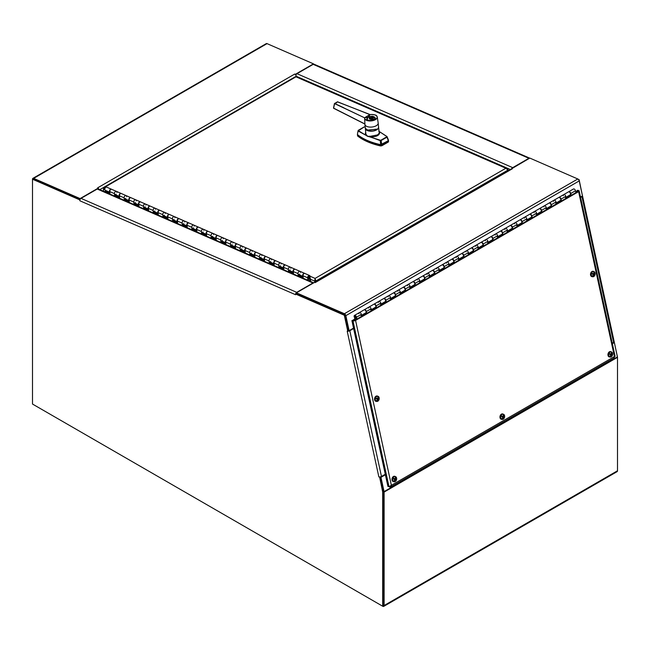 <?xml version="1.0" encoding="UTF-8"?>
<svg xmlns="http://www.w3.org/2000/svg" width="650" height="650" viewBox="0 0 650 650"><rect width="100%" height="100%" fill="white"/><g stroke="black" fill="none" stroke-linecap="round" stroke-linejoin="round"><path stroke-width="0.97" d="M97.687 187.882A1.877 1.089 -120 0 0 97.622 187.85L294.726 74.059A1.877 1.089 60 0 1 296.205 76.245L296.246 76.627M33.824 404.812A1.877 1.089 -120 0 0 33.833 404.82L382.793 606.288A1.877 1.089 -120 0 0 383.736 606.385A1.877 1.089 -120 0 0 384.118 605.524L384.118 492.066A1.877 1.089 -120 0 0 384.069 491.619L380.965 477.327L385.393 474.776M612.357 343.736L614.347 342.591L617.451 356.874A1.877 1.089 60 0 1 617.5 357.329L617.5 470.779A1.877 1.089 60 0 1 617.11 471.64L383.736 606.385M612.251 343.224L614.347 342.591M347.929 331.224A1.877 0.748 -12.3 0 0 349.806 330.712L381.461 476.458L385.279 474.256L380.274 477.157L383.378 491.449L384.069 491.619L617.451 356.874M380.274 477.157L380.965 477.327M383.402 491.652L383.402 605.109A0.861 0.496 60 0 1 383.224 605.499M98.889 189.248A1.877 1.089 -120 0 0 98.248 188.297M97.622 187.85L98.223 188.118L80.088 198.591L33.67 178.368A1.877 1.089 -120 0 0 32.89 178.36A1.877 1.089 -120 0 0 32.5 179.221L79.934 199.94M98.312 188.996L98.223 188.118M294.726 74.051L295.352 74.498M32.89 178.36L266.264 43.615A1.877 1.089 60 0 1 267.044 43.631L313.471 63.846L295.336 74.319M379.592 476.97L382.679 491.969L382.679 606.222L32.5 404.048L32.5 179.424L33.223 179.01L80.121 199.436L33.751 179.246A0.861 0.496 -120 0 0 33.402 179.237M80.161 199.339L80.088 198.591M296.993 73.694L512.704 167.651L528.905 158.299A1.877 1.211 113.5 0 1 529.693 158.153L314.104 64.236A1.877 1.211 113.5 0 0 313.194 64.342L296.993 73.694A1.877 1.211 113.5 0 0 295.896 75.254M512.704 167.651A1.877 1.211 113.5 0 0 511.964 168.382M582.473 195.837A1.877 0.748 167.7 0 1 582.53 195.959L614.185 341.713A1.877 0.748 167.7 0 1 613.624 342.42L612.243 343.216M314.608 64.456L313.479 63.96M578.289 179.303L579.117 179.66L582.465 195.812M614.128 341.453L617.5 357.329L384.118 492.066M582.53 195.959A1.877 0.748 167.7 0 1 581.969 196.674L580.588 197.47M295.563 294.637A1.877 1.211 113.5 0 0 295.571 294.718L79.861 200.769A1.877 1.211 -66.5 0 1 81.031 198.38L97.232 189.028A1.877 1.211 -66.5 0 1 98.142 188.923L313.739 282.831A1.877 1.211 113.5 0 0 312.942 282.986L296.741 292.338A1.877 1.211 113.5 0 0 295.644 293.898M295.571 294.726L295.498 293.979L344.297 315.234L347.783 331.305L348.506 330.891L345.012 314.819L344.297 315.234M345.012 314.819L296.221 293.564L295.498 293.979M79.861 200.769L79.788 200.021M379.446 477.059L378.852 476.913L347.197 331.159L347.783 331.305M380.217 476.897L383.402 491.554L383.402 605.808L382.679 606.222M349.806 330.712L353.624 328.502M381.461 476.458A1.877 0.748 167.7 0 1 378.861 476.913M348.928 330.631L348.473 330.752M383.402 491.554L382.679 491.969M511.696 168.732L529.815 158.08L577.793 178.977A1.877 1.089 60 0 1 579.231 180.911L582.489 195.934L580.507 197.08M353.535 328.12L349.115 330.671L345.849 315.648A1.877 1.089 -120 0 0 344.411 313.714L296.433 292.817L314.567 282.352L315.177 282.612A1.877 1.089 -120 0 0 315.112 282.588M349.115 330.671L348.424 330.501L345.158 315.477L345.849 315.648L579.231 180.911M314.722 282.417L511.501 168.805A1.877 1.089 60 0 1 512.281 168.813L315.177 282.612M511.68 168.553L512.281 168.813M344.5 314.592L296.522 293.694L296.433 292.817M298.691 274.527L298.212 275.511L298.017 273.593A1.723 1.105 -66.5 0 1 298.594 271.83A1.723 1.105 -66.5 0 1 299.918 271.31A1.723 1.105 -66.5 0 1 300.463 272.391M299.699 274.129A1.723 1.105 -66.5 0 1 298.683 274.511M307.929 280.296L307.678 277.802A1.723 1.105 -66.5 0 1 308.254 276.039A1.723 1.105 -66.5 0 1 309.579 275.519L304.899 273.479A1.723 1.105 113.5 0 0 303.574 273.999A1.723 1.105 113.5 0 0 302.989 275.762L303.184 277.68L298.212 275.511M298.756 275.194L303.127 277.103M289.031 270.319L288.551 271.302L288.356 269.384A1.723 1.105 -66.5 0 1 288.933 267.629A1.723 1.105 -66.5 0 1 290.257 267.101A1.723 1.105 -66.5 0 1 290.802 268.182M290.038 269.921A1.723 1.105 -66.5 0 1 289.023 270.303M303.054 276.396A1.723 1.105 -66.5 0 1 302.973 274.341A1.723 1.105 -66.5 0 1 304.606 273.349L295.238 269.271A1.723 1.105 113.5 0 0 293.914 269.791A1.723 1.105 113.5 0 0 293.329 271.554L293.524 273.471L288.551 271.302M289.096 270.985L293.467 272.894M280.377 265.712A1.723 1.105 -66.5 0 1 279.362 266.094L278.891 267.093L278.696 265.176A1.723 1.105 -66.5 0 1 279.273 263.421A1.723 1.105 -66.5 0 1 280.597 262.892A1.723 1.105 -66.5 0 1 281.141 263.973M293.394 272.188A1.723 1.105 -66.5 0 1 293.312 270.14A1.723 1.105 -66.5 0 1 294.946 269.149L285.577 265.062A1.723 1.105 113.5 0 0 284.245 265.582A1.723 1.105 113.5 0 0 283.668 267.345L283.863 269.262L278.891 267.093M279.435 266.776L283.806 268.686M269.709 261.901L269.23 262.884L269.035 260.967A1.723 1.105 -66.5 0 1 269.612 259.212A1.723 1.105 -66.5 0 1 270.936 258.692A1.723 1.105 -66.5 0 1 271.481 259.764M270.717 261.503A1.723 1.105 -66.5 0 1 269.701 261.885M280.597 262.892A1.723 1.105 113.5 0 0 278.899 264.03A1.723 1.105 113.5 0 0 279.224 266.053L283.741 268.019A1.723 1.105 -66.5 0 1 283.652 265.931A1.723 1.105 -66.5 0 1 285.285 264.94L275.917 260.853A1.723 1.105 113.5 0 0 274.584 261.373A1.723 1.105 113.5 0 0 274.007 263.136L274.202 265.054L269.23 262.884M269.774 262.576L274.146 264.477M261.056 257.294A1.723 1.105 -66.5 0 1 260.041 257.676L259.569 258.676L259.374 256.758A1.723 1.105 -66.5 0 1 259.951 255.003A1.723 1.105 -66.5 0 1 261.276 254.483A1.723 1.105 -66.5 0 1 261.82 255.556M274.072 263.778A1.723 1.105 -66.5 0 1 273.991 261.723A1.723 1.105 -66.5 0 1 275.624 260.731L266.256 256.644A1.723 1.105 113.5 0 0 264.924 257.173A1.723 1.105 113.5 0 0 264.347 258.928L264.542 260.845L259.569 258.676M260.114 258.367L264.485 260.268M250.38 253.492L249.909 254.467L249.714 252.549A1.723 1.105 -66.5 0 1 250.291 250.794A1.723 1.105 -66.5 0 1 251.615 250.274A1.723 1.105 -66.5 0 1 252.159 251.347M251.396 253.086A1.723 1.105 -66.5 0 1 250.38 253.476M264.412 259.569A1.723 1.105 -66.5 0 1 264.331 257.514A1.723 1.105 -66.5 0 1 265.964 256.523L256.596 252.436A1.723 1.105 113.5 0 0 255.263 252.964A1.723 1.105 113.5 0 0 254.686 254.719L254.881 256.636L249.909 254.467M250.453 254.158L254.824 256.059M241.735 248.885A1.723 1.105 -66.5 0 1 240.719 249.267L240.248 250.266L240.053 248.341A1.723 1.105 -66.5 0 1 240.63 246.586A1.723 1.105 -66.5 0 1 241.954 246.066A1.723 1.105 -66.5 0 1 242.491 247.138M254.751 255.361A1.723 1.105 -66.5 0 1 254.67 253.305A1.723 1.105 -66.5 0 1 256.303 252.314L246.935 248.235A1.723 1.105 113.5 0 0 245.602 248.755A1.723 1.105 113.5 0 0 245.026 250.51L245.221 252.428L240.248 250.266M240.793 249.949L245.164 251.851M231.059 245.074L230.588 246.057L230.393 244.14A1.723 1.105 -66.5 0 1 230.969 242.377A1.723 1.105 -66.5 0 1 232.294 241.857A1.723 1.105 -66.5 0 1 232.83 242.929M232.074 244.676A1.723 1.105 -66.5 0 1 231.059 245.058M245.091 251.152A1.723 1.105 -66.5 0 1 245.009 249.096A1.723 1.105 -66.5 0 1 246.643 248.105L237.274 244.026A1.723 1.105 113.5 0 0 235.942 244.546A1.723 1.105 113.5 0 0 235.365 246.301L235.56 248.219L230.588 246.057M231.132 245.741L235.503 247.642M222.414 240.467A1.723 1.105 -66.5 0 1 221.398 240.849L220.919 241.849L220.732 239.931A1.723 1.105 -66.5 0 1 221.309 238.168A1.723 1.105 -66.5 0 1 222.633 237.648A1.723 1.105 -66.5 0 1 223.169 238.721M232.294 241.857A1.723 1.105 113.5 0 0 230.596 242.994A1.723 1.105 113.5 0 0 230.921 245.009L235.438 246.976A1.723 1.105 -66.5 0 1 235.349 244.887A1.723 1.105 -66.5 0 1 236.982 243.896L227.606 239.818A1.723 1.105 113.5 0 0 226.281 240.338A1.723 1.105 113.5 0 0 225.704 242.092L225.899 244.01L220.919 241.849M221.471 241.532L225.842 243.433M212.753 236.259A1.723 1.105 -66.5 0 1 211.738 236.641L211.258 237.64L211.071 235.722A1.723 1.105 -66.5 0 1 211.648 233.959A1.723 1.105 -66.5 0 1 212.972 233.439A1.723 1.105 -66.5 0 1 213.509 234.512M225.769 242.734A1.723 1.105 -66.5 0 1 225.688 240.679A1.723 1.105 -66.5 0 1 227.321 239.688L217.945 235.609A1.723 1.105 113.5 0 0 216.621 236.129A1.723 1.105 113.5 0 0 216.044 237.884L216.239 239.809L211.258 237.64M211.811 237.323L216.182 239.224M202.077 232.448L201.597 233.431L201.411 231.514A1.723 1.105 -66.5 0 1 201.987 229.751A1.723 1.105 -66.5 0 1 203.312 229.231A1.723 1.105 -66.5 0 1 203.848 230.311M203.093 232.05A1.723 1.105 -66.5 0 1 202.077 232.432M216.109 238.526A1.723 1.105 -66.5 0 1 216.028 236.47A1.723 1.105 -66.5 0 1 217.661 235.479L208.284 231.4A1.723 1.105 113.5 0 0 206.96 231.92A1.723 1.105 113.5 0 0 206.383 233.683L206.578 235.601L201.597 233.431M202.142 233.114L206.521 235.024M193.432 227.841A1.723 1.105 -66.5 0 1 192.416 228.223L191.937 229.222L191.75 227.305A1.723 1.105 -66.5 0 1 192.327 225.55A1.723 1.105 -66.5 0 1 193.651 225.022A1.723 1.105 -66.5 0 1 194.188 226.102M206.448 234.317A1.723 1.105 -66.5 0 1 206.367 232.261A1.723 1.105 -66.5 0 1 208 231.27L198.624 227.191A1.723 1.105 113.5 0 0 197.299 227.711A1.723 1.105 113.5 0 0 196.722 229.474L196.918 231.392L191.937 229.222M192.481 228.906L196.861 230.815M182.756 224.031L182.276 225.014L182.089 223.096A1.723 1.105 -66.5 0 1 182.666 221.341A1.723 1.105 -66.5 0 1 183.991 220.813A1.723 1.105 -66.5 0 1 184.527 221.894M183.771 223.632A1.723 1.105 -66.5 0 1 182.756 224.014M196.787 230.108A1.723 1.105 -66.5 0 1 196.706 228.053A1.723 1.105 -66.5 0 1 198.339 227.069L188.963 222.982A1.723 1.105 113.5 0 0 187.639 223.502A1.723 1.105 113.5 0 0 187.062 225.266L187.257 227.183L182.276 225.014M182.821 224.697L187.2 226.606M174.111 219.424A1.723 1.105 -66.5 0 1 173.095 219.806L172.616 220.805L172.429 218.887A1.723 1.105 -66.5 0 1 173.006 217.132A1.723 1.105 -66.5 0 1 174.33 216.613A1.723 1.105 -66.5 0 1 174.866 217.685M187.127 225.908A1.723 1.105 -66.5 0 1 187.046 223.852A1.723 1.105 -66.5 0 1 188.679 222.861L179.303 218.774A1.723 1.105 113.5 0 0 177.978 219.294A1.723 1.105 113.5 0 0 177.401 221.057L177.596 222.974L172.616 220.805M173.16 220.488L177.539 222.398M164.45 215.215A1.723 1.105 -66.5 0 1 163.434 215.597L162.955 216.596L162.768 214.679A1.723 1.105 -66.5 0 1 163.345 212.924A1.723 1.105 -66.5 0 1 164.669 212.404A1.723 1.105 -66.5 0 1 165.206 213.476M177.466 221.699A1.723 1.105 -66.5 0 1 177.385 219.643A1.723 1.105 -66.5 0 1 179.018 218.652L169.642 214.565A1.723 1.105 113.5 0 0 168.317 215.093A1.723 1.105 113.5 0 0 167.741 216.848L167.936 218.766L162.955 216.596M163.499 216.287L167.879 218.189M154.789 211.006A1.723 1.105 -66.5 0 1 153.774 211.396L153.294 212.387L153.107 210.47A1.723 1.105 -66.5 0 1 153.684 208.715A1.723 1.105 -66.5 0 1 155.009 208.195A1.723 1.105 -66.5 0 1 155.545 209.268M164.669 212.404A1.723 1.105 113.5 0 0 162.963 213.533A1.723 1.105 113.5 0 0 163.296 215.556L167.806 217.523A1.723 1.105 -66.5 0 1 167.724 215.434A1.723 1.105 -66.5 0 1 169.357 214.443L159.981 210.356A1.723 1.105 113.5 0 0 158.657 210.884A1.723 1.105 113.5 0 0 158.08 212.639L158.275 214.557L153.294 212.387M153.839 212.079L158.21 213.98M145.129 206.806A1.723 1.105 -66.5 0 1 144.113 207.188L143.634 208.187L143.447 206.261A1.723 1.105 -66.5 0 1 144.024 204.506A1.723 1.105 -66.5 0 1 145.348 203.986A1.723 1.105 -66.5 0 1 145.884 205.059M158.145 213.281A1.723 1.105 -66.5 0 1 158.056 211.226A1.723 1.105 -66.5 0 1 159.697 210.234L150.321 206.156A1.723 1.105 113.5 0 0 148.996 206.676A1.723 1.105 113.5 0 0 148.419 208.431L148.614 210.348L143.634 208.187M144.178 207.87L148.549 209.771M134.452 202.995L133.973 203.978L133.786 202.061A1.723 1.105 -66.5 0 1 134.363 200.298A1.723 1.105 -66.5 0 1 135.688 199.778A1.723 1.105 -66.5 0 1 136.224 200.85M135.468 202.597A1.723 1.105 -66.5 0 1 134.452 202.979M148.484 209.072A1.723 1.105 -66.5 0 1 148.395 207.017A1.723 1.105 -66.5 0 1 150.036 206.026L140.66 201.947A1.723 1.105 113.5 0 0 139.336 202.467A1.723 1.105 113.5 0 0 138.759 204.222L138.954 206.139L133.973 203.978M134.518 203.661L138.889 205.562M125.808 198.388A1.723 1.105 -66.5 0 1 124.792 198.77L124.312 199.769L124.117 197.852A1.723 1.105 -66.5 0 1 124.702 196.089A1.723 1.105 -66.5 0 1 126.027 195.569A1.723 1.105 -66.5 0 1 126.563 196.641M138.824 204.864A1.723 1.105 -66.5 0 1 138.734 202.808A1.723 1.105 -66.5 0 1 140.376 201.817L130.999 197.738A1.723 1.105 113.5 0 0 129.675 198.258A1.723 1.105 113.5 0 0 129.098 200.013L129.285 201.931L124.312 199.769M124.857 199.452L129.228 201.354M115.131 194.577L114.652 195.561L114.457 193.643A1.723 1.105 -66.5 0 1 115.042 191.88A1.723 1.105 -66.5 0 1 116.366 191.36A1.723 1.105 -66.5 0 1 116.903 192.433M116.147 194.179A1.723 1.105 -66.5 0 1 115.131 194.561M129.163 200.655A1.723 1.105 -66.5 0 1 129.074 198.599A1.723 1.105 -66.5 0 1 130.707 197.608L121.339 193.529A1.723 1.105 113.5 0 0 120.014 194.049A1.723 1.105 113.5 0 0 119.438 195.804L119.624 197.73L114.652 195.561M115.196 195.244L119.567 197.145M116.366 191.36A1.723 1.105 113.5 0 0 114.66 192.498A1.723 1.105 113.5 0 0 114.993 194.513L119.503 196.479A1.723 1.105 -66.5 0 1 119.413 194.391A1.723 1.105 -66.5 0 1 121.046 193.399L111.678 189.321A1.723 1.105 113.5 0 0 110.354 189.841A1.723 1.105 113.5 0 0 109.777 191.604L109.964 193.521L104.991 191.352L105.048 191.929M104.991 191.352L105.536 191.035L109.907 192.944M309.579 275.519A1.723 1.105 -66.5 0 1 309.952 277.436A1.723 1.105 -66.5 0 1 308.344 278.72L308.531 280.556M309.571 276.713A0.951 0.609 -66.5 0 1 308.514 277.964A0.951 0.609 -66.5 0 1 309.278 276.226A0.951 0.609 -66.5 0 1 309.571 276.713M308.287 277.452A0.861 0.552 -66.5 0 1 309.238 276.307A0.861 0.552 -66.5 0 1 308.555 277.883A0.861 0.552 -66.5 0 1 308.287 277.452M310.017 281.206L309.368 278.338M106.957 191.019L107.022 191.685M309.701 277.932L310.294 278.184L310.619 281.466M310.294 278.184L309.749 278.501M109.842 192.237A1.723 1.105 -66.5 0 1 109.753 190.182A1.723 1.105 -66.5 0 1 111.386 189.191A1.723 1.105 -66.5 0 1 111.524 189.272M126.027 195.569A1.723 1.105 113.5 0 0 124.321 196.706A1.723 1.105 113.5 0 0 124.654 198.721L129.163 200.688M135.688 199.778A1.723 1.105 113.5 0 0 133.981 200.915A1.723 1.105 113.5 0 0 134.314 202.93L138.824 204.896M145.348 203.986A1.723 1.105 113.5 0 0 143.642 205.124A1.723 1.105 113.5 0 0 143.975 207.139L148.484 209.105M155.009 208.195A1.723 1.105 113.5 0 0 153.303 209.324A1.723 1.105 113.5 0 0 153.636 211.347L158.145 213.314M174.33 216.613A1.723 1.105 113.5 0 0 172.624 217.742A1.723 1.105 113.5 0 0 172.957 219.765L177.466 221.731M183.991 220.813A1.723 1.105 113.5 0 0 182.293 221.951A1.723 1.105 113.5 0 0 182.618 223.974L187.127 225.94M193.651 225.022A1.723 1.105 113.5 0 0 191.953 226.159A1.723 1.105 113.5 0 0 192.278 228.182L196.787 230.149M203.312 229.231A1.723 1.105 113.5 0 0 201.614 230.368A1.723 1.105 113.5 0 0 201.939 232.391L206.448 234.349M212.972 233.439A1.723 1.105 113.5 0 0 211.274 234.577A1.723 1.105 113.5 0 0 211.599 236.592L216.109 238.558M222.633 237.648A1.723 1.105 113.5 0 0 220.935 238.786A1.723 1.105 113.5 0 0 221.26 240.801L225.769 242.767M241.954 246.066A1.723 1.105 113.5 0 0 240.256 247.203A1.723 1.105 113.5 0 0 240.581 249.218L245.099 251.184M251.615 250.274A1.723 1.105 113.5 0 0 249.917 251.404A1.723 1.105 113.5 0 0 250.242 253.427L254.759 255.393M261.276 254.483A1.723 1.105 113.5 0 0 259.577 255.613A1.723 1.105 113.5 0 0 259.902 257.636L264.42 259.602M270.936 258.692A1.723 1.105 113.5 0 0 269.238 259.821A1.723 1.105 113.5 0 0 269.563 261.844L274.081 263.811M290.257 267.101A1.723 1.105 113.5 0 0 288.559 268.239A1.723 1.105 113.5 0 0 288.884 270.262L293.402 272.228M299.918 271.31A1.723 1.105 113.5 0 0 298.22 272.447A1.723 1.105 113.5 0 0 298.545 274.471L303.062 276.437M111.386 189.191L106.706 187.151A1.723 1.105 113.5 0 0 104.999 188.289A1.723 1.105 113.5 0 0 105.332 190.312L109.842 192.27M315.372 282.043L315.079 278.403L314.641 282.376M103.634 191.311L103.407 189.101L105.178 186.972L103.862 187.33L103.464 188.849M315.226 280.629L314.511 281.044L310.399 279.256M104.146 187.111L295.449 76.659L296.611 76.594L507.057 168.261L505.871 168.244L507.951 170.089L508.024 170.812M508.105 170.771L507.959 169.357L507.057 168.261M316.03 281.661L315.079 278.403L505.871 168.244L295.969 76.822L105.178 186.972L105.844 187.265M315.161 279.281L315.38 282.035M315.242 280.629L315.957 280.938L507.951 170.089M367.794 140.782C371.654 142.464 376.041 143.837 380.965 144.909L381.412 144.844M386.937 136.508L379.478 131.649M388.318 140.684L388.456 140.197L388.318 140.684A2855.726 2077.554 101.4 0 0 386.977 137.158L387.099 136.646L386.977 137.158L386.807 136.524L379.6 131.739C380.039 135.07 377.008 136.825 370.5 136.996L380.217 140.619A2816.174 1991.413 -79.8 0 0 380.705 144.666L388.318 140.684M365.186 126.937L364.024 127.002L358.231 130.341L357.386 134.509A62.221 31.281 -5.7 0 0 380.705 144.666L380.965 144.909M378.739 131.219L387.043 136.557L388.537 140.303L388.245 141.001L380.835 144.958C370.947 142.805 363.163 139.417 357.492 134.786L357.776 134.826M365.194 126.994L364.146 126.994L358.036 130.959A2816.174 1566.037 124.9 0 0 357.386 134.509M365.357 128.537L365.893 134.225L367.673 136.305L370.606 136.273L370.5 136.996L367.681 136.378L358.28 130.626L358.036 130.959L358.158 130.479M380.364 140.246L368.046 136.354M369.98 118.861L370.711 118.438L369.598 118.463M370.102 118.17L370.053 117.707L369.281 118.146M373.734 119.308L371.54 118.909L370.053 117.707M370.711 118.438L370.801 119.348M373.75 119.291L372.669 118.82A1.788 0.902 -5.7 0 0 372.669 118.82L371.564 118.893L370.305 117.812M369.224 118.121L370.329 117.804M358.036 130.959L367.323 136.037M369.761 119.169L369.078 118.064L370.004 117.528L371.548 118.755L373.888 119.218L372.962 119.754L369.606 119.088M369.395 118.194L370.622 119.283M370.321 117.666L372.287 117.707L372.653 118.682M379.186 131.454L379.039 131.406C379.616 132.722 379.023 133.908 377.276 134.964L370.606 136.273M365.893 134.225L365.422 134.786L365.227 134.322L365.601 132.559M373.092 117.008L371.914 117.236L373.092 117.008M373.872 117.455L373.287 117.845L373.872 117.455M371.467 117.089L372.223 116.838M373.661 117.26L372.653 117.553L373.661 117.26M373.856 118.081L374.66 117.691L373.856 118.081M372.653 117.601L373.49 117.284M373.523 117.593L374.14 117.52M372.418 117.016L373.043 117.032M372.645 116.813L371.963 117.252M374.424 117.747L373.904 118.097M378.584 127.213L379.088 131.536M366.876 118.601A4.282 2.153 -5.7 0 0 366.795 119.145A4.282 2.153 -5.7 0 0 368.03 120.469A4.282 2.153 -5.7 0 0 368.867 120.737M373.596 120.266A4.282 2.153 -5.7 0 0 375.318 118.292A4.282 2.153 -5.7 0 0 375.131 117.772M364.837 117.683L367.957 117.309L370.167 114.603A6.183 3.112 174.3 0 1 376.781 116.196A6.183 3.112 174.3 0 1 374.075 120.104L374.075 120.104A6.183 3.112 174.3 0 1 368.371 120.673L368.371 120.673A6.183 3.112 174.3 0 1 366.576 120.169A6.183 3.112 174.3 0 1 364.837 117.683L364.837 117.683M364.683 117.747L364.626 118.267A6.354 3.193 174.3 0 0 371.272 120.9A6.354 3.193 174.3 0 0 377.268 117.008A6.354 3.193 174.3 0 0 370.216 114.587L367.892 117.252L364.796 117.642L369.842 114.579M334.62 103.496L364.65 117.845L334.433 103.545L337.447 101.863L370.142 114.611M364.918 123.963L364.934 123.996A6.654 3.348 -5.7 0 0 364.926 124.288A6.654 3.348 -5.7 0 0 364.926 124.378A6.654 3.348 -5.7 0 0 371.889 127.043A6.654 3.348 -5.7 0 0 378.178 123.045A6.654 3.348 -5.7 0 0 378.17 122.964L377.268 117.008C376.431 116.147 378.024 114.554 370.077 114.562L370.012 114.546M366.795 130.162L377.496 129.09M333.864 108.298L364.91 123.963L333.499 108.079L334.425 103.691L333.499 108.095M369.834 114.587L337.504 101.782L335.757 103.415M578.614 191.636A1.877 0.748 -12.3 0 0 579.166 190.921A1.877 0.748 -12.3 0 0 578.663 190.556L577.598 190.296L576.883 190.71L578.175 191.141L577.915 191.466L354.884 320.239L351.902 320.596L352.966 320.856A1.877 0.748 -12.3 0 0 355.574 320.409L578.614 191.636L614.461 356.712L614.153 357.736M614.681 356.395L388.984 486.696L387.928 486.436L351.902 320.596M576.883 190.71L577.013 191.344M388.789 486.655L390.683 487.029L614.534 357.793M389.756 486.493L389.911 487.199L391.43 485.485L355.574 320.409M355.639 318.451L355.111 318.76L355.371 319.954M355.111 318.76L354.591 318.63L355.225 318.256M352.796 320.223L354.697 319.126L354.591 318.63M358.995 313.698A1.723 0.991 60 0 1 359.328 312.618A1.723 0.991 60 0 1 361.051 313.609A1.723 0.991 60 0 1 361.051 315.591M368.729 308.076A1.723 0.991 60 0 1 369.062 306.995A1.723 0.991 60 0 1 370.784 307.986A1.723 0.991 60 0 1 370.784 309.977M361.554 315.299L365.771 312.869A1.723 0.991 -120 0 0 365.771 310.887A1.723 0.991 -120 0 0 364.049 309.887L359.328 312.618A1.723 0.991 -120 0 1 361.359 314.397L361.766 316.257L366.779 313.365L366.129 312.658A1.723 0.991 60 0 1 366.064 312.699A1.723 0.991 60 0 1 365.901 312.764M378.463 302.461A1.723 0.991 60 0 1 378.796 301.373A1.723 0.991 60 0 1 380.518 302.372A1.723 0.991 60 0 1 380.518 304.354M371.288 309.684L375.505 307.247A1.723 0.991 -120 0 0 375.505 305.264A1.723 0.991 -120 0 0 373.783 304.273L369.062 306.995A1.723 0.991 -120 0 1 371.093 308.774L371.499 310.643L376.512 307.751L375.863 307.036A1.723 0.991 60 0 1 375.798 307.084A1.723 0.991 60 0 1 375.635 307.141M388.196 296.839A1.723 0.991 60 0 1 388.529 295.758A1.723 0.991 60 0 1 390.252 296.749A1.723 0.991 60 0 1 390.252 298.74M381.022 304.062L385.239 301.632A1.723 0.991 -120 0 0 385.239 299.642A1.723 0.991 -120 0 0 383.516 298.651L378.796 301.373A1.723 0.991 -120 0 1 380.827 303.152L381.233 305.021L386.246 302.128L385.596 301.421A1.723 0.991 60 0 1 385.531 301.462A1.723 0.991 60 0 1 385.369 301.527M397.93 291.216A1.723 0.991 60 0 1 398.263 290.136A1.723 0.991 60 0 1 399.986 291.127A1.723 0.991 60 0 1 399.986 293.118M390.756 298.447L394.973 296.01A1.723 0.991 -120 0 0 394.973 294.027A1.723 0.991 -120 0 0 393.25 293.028L388.529 295.758A1.723 0.991 -120 0 1 390.561 297.537L390.967 299.406L395.98 296.506L395.33 295.799A1.723 0.991 60 0 1 395.265 295.839A1.723 0.991 60 0 1 395.102 295.904M407.664 285.602A1.723 0.991 60 0 1 407.997 284.521A1.723 0.991 60 0 1 409.719 285.512A1.723 0.991 60 0 1 409.719 287.495M400.489 292.825L404.706 290.396A1.723 0.991 -120 0 0 404.706 288.405A1.723 0.991 -120 0 0 402.984 287.414L398.263 290.136A1.723 0.991 -120 0 1 400.294 291.915L400.701 293.784L405.714 290.891L405.064 290.176A1.723 0.991 60 0 1 404.999 290.225A1.723 0.991 60 0 1 404.836 290.282M417.398 279.979A1.723 0.991 60 0 1 417.731 278.899A1.723 0.991 60 0 1 419.453 279.89A1.723 0.991 60 0 1 419.453 281.881M410.223 287.202L414.44 284.773A1.723 0.991 -120 0 0 414.44 282.783A1.723 0.991 -120 0 0 412.717 281.791L407.997 284.521A1.723 0.991 -120 0 1 410.028 286.293L410.434 288.161L415.447 285.269L414.798 284.562A1.723 0.991 60 0 1 414.733 284.602A1.723 0.991 60 0 1 414.57 284.668M427.131 274.357A1.723 0.991 60 0 1 427.464 273.276A1.723 0.991 60 0 1 429.187 274.267A1.723 0.991 60 0 1 429.187 276.258M419.957 281.588L424.174 279.151A1.723 0.991 -120 0 0 424.174 277.168A1.723 0.991 -120 0 0 422.451 276.169L417.731 278.899A1.723 0.991 -120 0 1 419.762 280.678L420.168 282.547L425.181 279.646L424.531 278.939A1.723 0.991 60 0 1 424.466 278.98A1.723 0.991 60 0 1 424.304 279.045M436.865 268.743A1.723 0.991 60 0 1 437.198 267.662A1.723 0.991 60 0 1 438.921 268.653A1.723 0.991 60 0 1 438.921 270.636M429.691 275.966L433.907 273.536A1.723 0.991 -120 0 0 433.907 271.546A1.723 0.991 -120 0 0 432.185 270.554L427.464 273.276A1.723 0.991 -120 0 1 429.496 275.056L429.902 276.924L434.915 274.032L434.265 273.317A1.723 0.991 60 0 1 434.2 273.366A1.723 0.991 60 0 1 434.038 273.431M446.599 263.12A1.723 0.991 60 0 1 446.932 262.039A1.723 0.991 60 0 1 448.654 263.031A1.723 0.991 60 0 1 448.654 265.021M439.424 270.343L443.641 267.914A1.723 0.991 -120 0 0 443.641 265.923A1.723 0.991 -120 0 0 441.919 264.932L437.198 267.662A1.723 0.991 -120 0 1 439.229 269.433L439.636 271.302L444.649 268.409L443.999 267.702A1.723 0.991 60 0 1 443.934 267.743A1.723 0.991 60 0 1 443.771 267.808M456.332 257.498A1.723 0.991 60 0 1 456.666 256.417A1.723 0.991 60 0 1 458.388 257.416A1.723 0.991 60 0 1 458.388 259.399M449.158 264.729L453.375 262.291A1.723 0.991 -120 0 0 453.375 260.309A1.723 0.991 -120 0 0 451.652 259.317L446.932 262.039A1.723 0.991 -120 0 1 448.963 263.819L449.369 265.688L454.374 262.795L453.724 262.08A1.723 0.991 60 0 1 453.659 262.129A1.723 0.991 60 0 1 453.505 262.186M466.066 251.883A1.723 0.991 60 0 1 466.399 250.803A1.723 0.991 60 0 1 468.114 251.794A1.723 0.991 60 0 1 468.114 253.776M458.892 259.106L463.109 256.677A1.723 0.991 -120 0 0 463.109 254.686A1.723 0.991 -120 0 0 461.386 253.695L456.666 256.417A1.723 0.991 -120 0 1 458.697 258.196L459.103 260.065L464.108 257.173L463.458 256.466A1.723 0.991 60 0 1 463.393 256.506A1.723 0.991 60 0 1 463.239 256.571M475.8 246.261A1.723 0.991 60 0 1 476.133 245.18A1.723 0.991 60 0 1 477.848 246.171A1.723 0.991 60 0 1 477.848 248.162M468.626 253.484L472.834 251.054A1.723 0.991 -120 0 0 472.834 249.072A1.723 0.991 -120 0 0 471.12 248.072L466.399 250.803A1.723 0.991 -120 0 1 468.431 252.582L468.829 254.443L473.842 251.55L473.192 250.843A1.723 0.991 60 0 1 473.127 250.884A1.723 0.991 60 0 1 472.973 250.949M485.534 240.646A1.723 0.991 60 0 1 485.867 239.557A1.723 0.991 60 0 1 487.581 240.557A1.723 0.991 60 0 1 487.581 242.539M478.359 247.869L482.568 245.432A1.723 0.991 -120 0 0 482.568 243.449A1.723 0.991 -120 0 0 480.854 242.458L476.133 245.18A1.723 0.991 -120 0 1 478.156 246.959L478.562 248.828L483.576 245.936L482.926 245.221A1.723 0.991 60 0 1 482.861 245.269A1.723 0.991 60 0 1 482.706 245.326M495.267 235.024A1.723 0.991 60 0 1 495.601 233.943A1.723 0.991 60 0 1 497.315 234.934A1.723 0.991 60 0 1 497.315 236.925M488.093 242.247L492.302 239.818A1.723 0.991 -120 0 0 492.302 237.827A1.723 0.991 -120 0 0 490.587 236.836L485.867 239.557A1.723 0.991 -120 0 1 487.89 241.337L488.296 243.206L493.309 240.313L492.659 239.606A1.723 0.991 60 0 1 492.594 239.647A1.723 0.991 60 0 1 492.44 239.712M505.001 229.401A1.723 0.991 60 0 1 505.334 228.321A1.723 0.991 60 0 1 507.049 229.312A1.723 0.991 60 0 1 507.049 231.303M497.827 236.632L502.036 234.195A1.723 0.991 -120 0 0 502.036 232.213A1.723 0.991 -120 0 0 500.321 231.213L495.601 233.943A1.723 0.991 -120 0 1 497.624 235.722L498.03 237.591L503.043 234.691L502.393 233.984A1.723 0.991 60 0 1 502.328 234.024A1.723 0.991 60 0 1 502.174 234.089M514.735 223.787A1.723 0.991 60 0 1 515.068 222.698A1.723 0.991 60 0 1 516.783 223.697A1.723 0.991 60 0 1 516.783 225.68M507.561 231.01L511.769 228.572A1.723 0.991 -120 0 0 511.769 226.59A1.723 0.991 -120 0 0 510.055 225.599L505.334 228.321A1.723 0.991 -120 0 1 507.358 230.1L507.764 231.969L512.777 229.076L512.127 228.361A1.723 0.991 60 0 1 512.062 228.41A1.723 0.991 60 0 1 511.907 228.467M524.469 218.164A1.723 0.991 60 0 1 524.794 217.084A1.723 0.991 60 0 1 526.516 218.075A1.723 0.991 60 0 1 526.516 220.066M517.294 225.387L521.503 222.958A1.723 0.991 -120 0 0 521.503 220.967A1.723 0.991 -120 0 0 519.789 219.976L515.068 222.698A1.723 0.991 -120 0 1 517.091 224.477L517.497 226.346L522.511 223.454L521.861 222.747A1.723 0.991 60 0 1 521.796 222.787A1.723 0.991 60 0 1 521.641 222.852M534.202 212.542A1.723 0.991 60 0 1 534.528 211.461A1.723 0.991 60 0 1 536.25 212.453A1.723 0.991 60 0 1 536.25 214.443M527.028 219.773L531.237 217.336A1.723 0.991 -120 0 0 531.237 215.353A1.723 0.991 -120 0 0 529.514 214.354L524.794 217.084A1.723 0.991 -120 0 1 526.825 218.863L527.231 220.732L532.244 217.831L531.594 217.124A1.723 0.991 60 0 1 531.529 217.165A1.723 0.991 60 0 1 531.375 217.23M543.936 206.928A1.723 0.991 60 0 1 544.261 205.847A1.723 0.991 60 0 1 545.984 206.838A1.723 0.991 60 0 1 545.984 208.821M536.762 214.151L540.971 211.721A1.723 0.991 -120 0 0 540.971 209.731A1.723 0.991 -120 0 0 539.248 208.739L534.528 211.461A1.723 0.991 -120 0 1 536.559 213.241L536.965 215.109L541.978 212.217L541.328 211.502A1.723 0.991 60 0 1 541.263 211.551A1.723 0.991 60 0 1 541.109 211.616M553.67 201.305A1.723 0.991 60 0 1 553.995 200.224A1.723 0.991 60 0 1 555.717 201.216A1.723 0.991 60 0 1 555.717 203.206M546.496 208.528L550.704 206.099A1.723 0.991 -120 0 0 550.704 204.108A1.723 0.991 -120 0 0 548.982 203.117L544.261 205.847A1.723 0.991 -120 0 1 546.293 207.618L546.699 209.487L551.712 206.594L551.062 205.888A1.723 0.991 60 0 1 550.997 205.928A1.723 0.991 60 0 1 550.842 205.993M563.396 195.683A1.723 0.991 60 0 1 563.729 194.602A1.723 0.991 60 0 1 565.451 195.601A1.723 0.991 60 0 1 565.451 197.584M556.229 202.914L560.438 200.476A1.723 0.991 -120 0 0 560.438 198.494A1.723 0.991 -120 0 0 558.716 197.494L553.995 200.224A1.723 0.991 -120 0 1 556.026 202.004L556.433 203.873L561.446 200.98L560.796 200.265A1.723 0.991 60 0 1 560.731 200.314A1.723 0.991 60 0 1 560.576 200.371M565.955 197.291L570.172 194.862A1.723 0.991 -120 0 0 570.172 192.871A1.723 0.991 -120 0 0 568.449 191.88L563.729 194.602A1.723 0.991 -120 0 1 565.76 196.381L566.166 198.25L571.179 195.357L570.529 194.651A1.723 0.991 60 0 1 570.464 194.691A1.723 0.991 60 0 1 570.31 194.756M356.46 319.329L356.249 318.362A1.723 0.991 60 0 1 356.184 318.402A1.723 0.991 60 0 1 354.461 317.411A1.723 0.991 60 0 1 354.461 315.429A1.723 0.991 60 0 1 356.493 317.2L356.899 319.069M361.684 315.876L366.251 313.235M371.418 310.261L375.984 307.621M381.152 304.639L385.718 301.998M390.886 299.016L395.452 296.384M400.611 293.402L405.186 290.761M410.345 287.779L414.919 285.139M420.079 282.157L424.653 279.524M429.812 276.543L434.387 273.902M439.546 270.92L444.121 268.279M449.28 265.306L453.854 262.665M459.014 259.683L463.588 257.043M468.747 254.061L473.322 251.42M478.481 248.446L483.056 245.806M488.215 242.824L492.789 240.183M497.949 237.201L502.523 234.561M507.683 231.587L512.257 228.946M517.416 225.964L521.991 223.324M527.15 220.342L531.724 217.709M536.884 214.727L541.458 212.087M546.617 209.105L551.192 206.464M556.351 203.491L560.926 200.85M566.085 197.868L570.659 195.227M354.681 316.753A0.951 0.544 60 0 1 355.794 316.639A0.951 0.544 60 0 1 355.794 317.736A0.951 0.544 60 0 1 354.681 316.753M568.612 191.815A1.723 0.991 60 0 1 568.742 191.709A1.723 0.991 60 0 1 570.773 193.489L571.179 195.357M558.878 197.438A1.723 0.991 60 0 1 559.008 197.332A1.723 0.991 60 0 1 561.039 199.111L561.446 200.98M549.144 203.052A1.723 0.991 60 0 1 549.274 202.946A1.723 0.991 60 0 1 551.306 204.726L551.712 206.594M539.411 208.674A1.723 0.991 60 0 1 539.541 208.569A1.723 0.991 60 0 1 541.572 210.348L541.978 212.217M529.677 214.297A1.723 0.991 60 0 1 529.807 214.191A1.723 0.991 60 0 1 531.838 215.971L532.244 217.831M519.943 219.911A1.723 0.991 60 0 1 520.073 219.806A1.723 0.991 60 0 1 522.104 221.585L522.511 223.454M510.209 225.534A1.723 0.991 60 0 1 510.348 225.428A1.723 0.991 60 0 1 512.371 227.207L512.777 229.076M500.476 231.156A1.723 0.991 60 0 1 500.614 231.051A1.723 0.991 60 0 1 502.637 232.822L503.043 234.691M490.742 236.771A1.723 0.991 60 0 1 490.88 236.665A1.723 0.991 60 0 1 492.903 238.444L493.309 240.313M481.008 242.393A1.723 0.991 60 0 1 481.146 242.287A1.723 0.991 60 0 1 483.169 244.067L483.576 245.936M471.274 248.016A1.723 0.991 60 0 1 471.413 247.902A1.723 0.991 60 0 1 473.436 249.681L473.842 251.55M461.541 253.63A1.723 0.991 60 0 1 461.679 253.524A1.723 0.991 60 0 1 463.71 255.304L464.108 257.173M451.807 259.252A1.723 0.991 60 0 1 451.945 259.147A1.723 0.991 60 0 1 453.976 260.926L454.374 262.795M442.073 264.867A1.723 0.991 60 0 1 442.211 264.761A1.723 0.991 60 0 1 444.243 266.541L444.649 268.409M432.339 270.489A1.723 0.991 60 0 1 432.477 270.384A1.723 0.991 60 0 1 434.509 272.163L434.915 274.032M422.606 276.112A1.723 0.991 60 0 1 422.744 276.006A1.723 0.991 60 0 1 424.775 277.786L425.181 279.646M412.872 281.726A1.723 0.991 60 0 1 413.01 281.621A1.723 0.991 60 0 1 415.041 283.4L415.447 285.269M403.138 287.349A1.723 0.991 60 0 1 403.276 287.243A1.723 0.991 60 0 1 405.308 289.023L405.714 290.891M393.412 292.971A1.723 0.991 60 0 1 393.543 292.866A1.723 0.991 60 0 1 395.574 294.637L395.98 296.506M383.679 298.586A1.723 0.991 60 0 1 383.809 298.48A1.723 0.991 60 0 1 385.84 300.259L386.246 302.128M373.945 304.208A1.723 0.991 60 0 1 374.075 304.102A1.723 0.991 60 0 1 376.106 305.882L376.512 307.751M364.211 309.831A1.723 0.991 60 0 1 364.341 309.725A1.723 0.991 60 0 1 366.373 311.496L366.779 313.365M575.9 192.627L575.494 190.767A1.723 0.991 -120 0 0 573.462 188.987L568.742 191.709M355.322 317.614A0.861 0.496 60 0 1 354.892 316.168A0.861 0.496 60 0 1 355.753 317.663A0.861 0.496 60 0 1 355.322 317.614M575.664 191.547L577.801 191.531M594.238 272.797L593.824 272.691A5.988 4.192 -76.6 0 0 593.832 272.61A5.98 4.16 -67.5 0 0 593.881 271.578L593.726 271.521A2.673 1.909 -76.2 0 1 593.881 271.57A2.673 1.909 -76.2 0 1 594.165 271.716L594.319 271.781A5.98 4.136 116 0 1 594.238 272.797A5.988 4.046 124.8 0 1 594.222 272.862L593.799 272.829M593.767 273.016L594.181 272.886M593.824 272.642L594.165 271.716M593.824 272.683A5.98 3.778 111.2 0 1 593.621 273.699L593.409 273.837A5.98 1.04 -163.1 0 0 592.54 273.455L592.54 273.455A1.649 1.178 103.8 0 0 592.345 274.024L593.288 274.633A5.98 3.746 115.6 0 1 592.816 275.584A5.988 4.046 -55.2 0 1 592.776 275.641A5.98 4.136 -64 0 1 592.158 276.526A2.649 1.893 -76.2 0 1 591.5 273.366A2.649 1.893 -76.2 0 1 593.881 271.578L593.336 271.359A2.746 1.958 -76.2 0 0 590.712 273.162A2.746 1.958 -76.2 0 0 592.028 276.673A2.746 1.958 -76.2 0 0 592.321 276.673M593.474 274.511A1.048 0.748 -76.2 0 0 593.588 274.17L594.669 274.414A5.98 0.788 -165.6 0 0 594.067 274.129L593.994 273.869A5.98 4.493 -62.2 0 0 594.222 272.862M592.816 275.584L593.214 275.762A5.98 4.526 -67.4 0 0 593.669 274.804L594.466 274.983A1.649 1.178 103.8 0 0 594.669 274.414M593.263 274.698L593.864 274.666M593.214 275.762A5.988 4.192 103.4 0 1 593.182 275.827A5.98 4.16 112.5 0 1 592.597 276.729L592.426 276.705A2.673 1.909 -76.2 0 1 591.988 276.51L592.158 276.526M594.319 271.781A2.649 1.893 -76.2 0 1 595.018 274.82A2.649 1.893 -76.2 0 1 592.776 276.762A2.649 1.893 -76.2 0 1 592.597 276.729M593.621 273.699L592.499 273.723M592.426 276.705L592.776 275.641M593.182 275.827L592.751 275.722M593.588 274.17L592.93 273.585M377.658 398.385L377.658 398.385A5.98 3.778 111.2 0 0 377.861 397.369A5.988 4.192 -76.6 0 0 377.869 397.296A5.98 4.16 -67.5 0 0 377.918 396.264L377.764 396.199A2.673 1.909 -76.2 0 1 377.918 396.248A2.673 1.909 -76.2 0 1 378.202 396.402L378.365 396.459A5.98 4.136 116 0 1 378.276 397.483A5.988 4.046 124.8 0 1 378.259 397.548L377.845 397.516M377.812 397.702L378.219 397.572M378.276 397.483L377.861 397.377M377.869 397.329L378.202 396.402M377.512 399.197A1.048 0.748 -76.2 0 0 377.626 398.856L378.706 399.092A5.98 0.788 -165.6 0 0 378.105 398.816L378.032 398.556A5.98 4.493 -62.2 0 0 378.259 397.548M377.252 400.441A5.988 4.192 103.4 0 1 377.219 400.514A5.98 4.16 112.5 0 1 376.642 401.408L376.472 401.391A2.673 1.909 -76.2 0 1 376.025 401.188L376.196 401.213A5.98 4.136 -64 0 0 376.813 400.327A5.988 4.046 -55.2 0 0 376.854 400.262L377.252 400.441A5.98 4.526 -67.4 0 0 377.707 399.49L378.511 399.669A1.649 1.178 103.8 0 0 378.706 399.092M377.301 399.384L377.918 399.352M378.365 396.459A2.649 1.893 -76.2 0 1 379.056 399.506A2.649 1.893 -76.2 0 1 376.813 401.44A2.649 1.893 -76.2 0 1 376.642 401.408M376.196 401.213A2.649 1.893 -76.2 0 1 375.537 398.052A2.649 1.893 -76.2 0 1 377.918 396.264L377.374 396.045A2.746 1.958 -76.2 0 0 374.749 397.849A2.746 1.958 -76.2 0 0 376.066 401.359A2.746 1.958 -76.2 0 0 376.366 401.359M377.488 398.531L377.447 398.515A5.98 1.04 -163.1 0 0 376.577 398.141A1.649 1.178 103.8 0 0 376.382 398.71L377.333 399.319A5.98 3.746 115.6 0 1 376.854 400.262M376.472 401.391L376.813 400.327M377.219 400.514L376.797 400.408M377.626 398.856L376.967 398.271M611.674 353.088L611.26 352.983A5.988 4.192 -76.6 0 0 611.268 352.901A5.98 4.16 -67.5 0 0 611.317 351.869L611.163 351.812A2.673 1.909 -76.2 0 1 611.317 351.861A2.673 1.909 -76.2 0 1 611.601 352.007L611.764 352.072A5.98 4.136 116 0 1 611.674 353.088A5.988 4.046 124.8 0 1 611.658 353.153L611.244 353.129M611.211 353.308L611.617 353.178M611.268 352.934L611.601 352.007M611.26 352.974A5.98 3.778 111.2 0 1 611.057 353.99L610.846 354.128A5.98 1.04 -163.1 0 0 609.976 353.746L609.976 353.746A1.649 1.178 103.8 0 0 609.781 354.315L610.732 354.924A5.98 3.746 115.6 0 1 610.253 355.875A5.988 4.046 -55.2 0 1 610.212 355.932A5.98 4.136 -64 0 1 609.594 356.826A2.649 1.893 -76.2 0 1 608.936 353.665A2.649 1.893 -76.2 0 1 611.317 351.869L610.773 351.65A2.746 1.958 -76.2 0 0 608.148 353.454A2.746 1.958 -76.2 0 0 609.464 356.964A2.746 1.958 -76.2 0 0 609.765 356.972M610.911 354.811A1.048 0.748 -76.2 0 0 611.024 354.461L612.105 354.705A5.98 0.788 -165.6 0 0 611.504 354.421L611.431 354.161A5.98 4.493 -62.2 0 0 611.658 353.153M610.253 355.875L610.651 356.054A5.98 4.526 -67.4 0 0 611.106 355.095L611.91 355.274A1.649 1.178 103.8 0 0 612.105 354.705M610.699 354.989L611.317 354.965M610.651 356.054A5.988 4.192 103.4 0 1 610.626 356.119A5.98 4.16 112.5 0 1 610.041 357.021L609.871 356.996A2.673 1.909 -76.2 0 1 609.424 356.801L609.594 356.826M611.764 352.072A2.649 1.893 -76.2 0 1 612.462 355.111A2.649 1.893 -76.2 0 1 610.212 357.053A2.649 1.893 -76.2 0 1 610.041 357.021M611.057 353.99L609.936 354.014M609.871 356.996L610.212 355.932M610.626 356.119L610.196 356.013M611.024 354.461L610.366 353.876M395.094 478.676L395.094 478.676A5.98 3.778 111.2 0 0 395.306 477.661A5.988 4.192 -76.6 0 0 395.306 477.587A5.98 4.16 -67.5 0 0 395.363 476.556L395.2 476.499A2.673 1.909 -76.2 0 1 395.354 476.548A2.673 1.909 -76.2 0 1 395.647 476.694L395.801 476.759A5.98 4.136 116 0 1 395.72 477.774A5.988 4.046 124.8 0 1 395.704 477.839L395.281 477.807M395.249 477.994L395.655 477.864M395.72 477.774L395.298 477.669M395.306 477.62L395.647 476.694M394.948 479.489A1.048 0.748 -76.2 0 0 395.07 479.148L396.142 479.391A5.98 0.788 -165.6 0 0 395.541 479.107L395.476 478.847A5.98 4.493 -62.2 0 0 395.704 477.839M394.696 480.74A5.988 4.192 103.4 0 1 394.664 480.805A5.98 4.16 112.5 0 1 394.079 481.707L393.908 481.683A2.673 1.909 -76.2 0 1 393.469 481.488L393.64 481.504A5.98 4.136 -64 0 0 394.249 480.618A5.988 4.046 -55.2 0 0 394.298 480.561L394.696 480.74A5.98 4.526 -67.4 0 0 395.143 479.781L395.947 479.96A1.649 1.178 103.8 0 0 396.142 479.391M394.737 479.676L395.338 479.643M395.801 476.759A2.649 1.893 -76.2 0 1 396.5 479.798A2.649 1.893 -76.2 0 1 394.249 481.739A2.649 1.893 -76.2 0 1 394.079 481.707M393.64 481.504A2.649 1.893 -76.2 0 1 392.974 478.343A2.649 1.893 -76.2 0 1 395.363 476.556M393.973 478.701L394.891 478.814A5.98 1.04 -163.1 0 0 394.022 478.433A1.649 1.178 103.8 0 0 393.819 479.001L394.769 479.611A5.98 3.746 115.6 0 1 394.298 480.561M393.803 481.65A2.746 1.958 -76.2 0 1 393.502 481.65A2.746 1.958 -76.2 0 1 392.186 478.14A2.746 1.958 -76.2 0 1 394.81 476.336L395.354 476.548M393.908 481.683L394.249 480.618M394.664 480.805L394.233 480.699M395.07 479.148L394.404 478.562M502.653 418.356L502.669 418.397A5.988 4.192 103.4 0 1 502.645 418.462L502.231 418.275A5.988 4.046 -55.2 0 0 502.271 418.218L502.377 418.031M502.645 418.462A5.98 4.16 112.5 0 1 502.06 419.364L502.214 418.356M501.889 419.339A2.673 1.909 -76.2 0 1 501.451 419.144L501.621 419.161A5.98 4.136 -64 0 0 502.231 418.275M502.669 418.397A5.98 4.526 -67.4 0 0 503.124 417.438L503.929 417.617A1.649 1.178 103.8 0 0 504.124 417.048A5.98 0.788 -165.6 0 0 503.523 416.764L503.449 416.504A5.98 4.493 -62.2 0 0 503.677 415.496L503.262 415.464M501.621 419.161A2.649 1.893 -76.2 0 1 500.955 416.008A2.649 1.893 -76.2 0 1 503.344 414.213A5.98 4.16 -67.5 0 1 503.287 415.244A5.988 4.192 -76.6 0 1 503.287 415.317A5.98 3.778 111.2 0 1 503.076 416.333L502.872 416.471A5.98 1.04 -163.1 0 0 502.003 416.089A1.649 1.178 103.8 0 0 501.8 416.658L502.751 417.267A5.98 3.746 115.6 0 1 502.271 418.218M503.076 416.333L501.954 416.358L502.905 416.479M501.784 419.307A2.746 1.958 -76.2 0 1 501.483 419.307A2.746 1.958 -76.2 0 1 500.061 416.138A2.746 1.958 -76.2 0 1 502.791 413.993L503.181 414.156A2.673 1.909 -76.2 0 1 503.336 414.204A2.673 1.909 -76.2 0 1 503.628 414.351L503.782 414.416A2.649 1.893 -76.2 0 1 504.441 417.576A2.649 1.893 -76.2 0 1 502.231 419.396A2.649 1.893 -76.2 0 1 502.06 419.364M503.782 414.416A5.98 4.136 116 0 1 503.693 415.431A5.988 4.046 124.8 0 1 503.677 415.496M502.718 417.332L503.319 417.3M503.287 415.277L503.628 414.351M503.693 415.431L503.279 415.326M503.23 415.651L503.636 415.521M502.929 417.154A1.048 0.748 -76.2 0 0 503.043 416.804L504.124 417.048M503.043 416.804L502.385 416.219M388.481 140.79L388.546 141.505A1.723 0.861 174.3 0 1 388.042 142.196L382.208 145.567A1.723 0.861 174.3 0 1 380.104 145.852A66.016 33.183 174.3 0 1 357.793 136.134A1.723 0.861 174.3 0 1 357.549 135.744L357.467 134.916A1.723 0.861 -5.7 0 0 357.703 135.306A66.016 33.183 -5.7 0 0 380.023 145.023A1.723 0.861 -5.7 0 0 382.119 144.739L387.961 141.367A1.723 0.861 -5.7 0 0 388.456 140.822M510.299 169.496L296.205 76.245L295.539 76.635M103.959 187.241L99.799 189.646M384.118 605.524L617.5 470.779M267.044 43.631L33.67 178.368L33.751 179.246M528.905 158.299L313.194 64.342M613.624 342.42L581.969 196.674M312.942 282.986L97.232 189.028M81.031 198.38L296.741 292.338M344.411 313.714L577.793 178.977M293.329 271.554L298.017 273.593M283.668 267.345L288.356 269.384M274.007 263.136L278.696 265.176M264.347 258.928L269.035 260.967M254.686 254.719L259.374 256.758M245.026 250.51L249.714 252.549M235.365 246.301L240.053 248.341M225.704 242.092L230.393 244.14M216.044 237.884L220.732 239.931M206.383 233.683L211.071 235.722M196.722 229.474L201.411 231.514M187.062 225.266L191.75 227.305M177.401 221.057L182.089 223.096M167.741 216.848L172.429 218.887M158.08 212.639L162.768 214.679M148.419 208.431L153.107 210.47M138.759 204.222L143.447 206.261M129.098 200.013L133.786 202.061M119.438 195.804L124.117 197.852M109.777 191.604L114.457 193.643M302.989 275.762L307.678 277.802M104.861 189.727L103.407 189.101M310.082 276.226L315.079 278.403M381.672 144.69L388.066 141.001M386.977 137.158L381.176 140.506A2855.726 2077.554 101.4 0 0 381.664 144.528M380.941 140.181L386.742 136.841M373.921 116.772A4.095 2.056 174.3 0 1 373.896 119.689A4.095 2.056 174.3 0 1 368.136 120.112A4.095 2.056 174.3 0 1 368.152 117.187A4.095 2.056 174.3 0 1 373.921 116.772M374.27 116.943A4.201 2.113 174.3 0 1 375.213 118.113A4.201 2.113 174.3 0 1 375.221 118.276A4.201 2.113 174.3 0 1 371.085 120.648A4.201 2.113 174.3 0 1 366.86 118.95A4.201 2.113 174.3 0 1 367.559 117.617M365.365 128.57A6.646 3.339 -5.7 0 0 367.274 130.553A6.646 3.339 -5.7 0 0 374.587 130.723A6.646 3.339 -5.7 0 0 378.584 127.246M364.926 124.288L364.626 118.267A6.354 3.193 174.3 0 1 364.674 117.788M364.926 124.378L365.324 128.326A6.654 3.348 -5.7 0 0 372.287 130.991A6.654 3.348 -5.7 0 0 378.576 126.994L378.178 123.045M578.029 191.393L577.939 190.97M388.984 486.696L352.966 320.856M366.373 311.496L371.093 308.774M376.106 305.882L380.827 303.152M385.84 300.259L390.561 297.537M395.574 294.637L400.294 291.915M405.308 289.023L410.028 286.293M415.041 283.4L419.762 280.678M424.775 277.786L429.496 275.056M434.509 272.163L439.229 269.433M444.243 266.541L448.963 263.819M453.976 260.926L458.697 258.196M463.71 255.304L468.431 252.582M473.436 249.681L478.156 246.959M483.169 244.067L487.89 241.337M492.903 238.444L497.624 235.722M502.637 232.822L507.358 230.1M512.371 227.207L517.091 224.477M522.104 221.585L526.825 218.863M531.838 215.971L536.559 213.241M541.572 210.348L546.293 207.618M551.306 204.726L556.026 202.004M570.773 193.489L575.494 190.767M561.039 199.111L565.76 196.381M356.493 317.2L361.359 314.397M592.402 274.048A1.495 1.073 -76.2 0 1 592.589 273.496L592.41 274.048M594.523 274.365A1.495 1.073 -76.2 0 1 594.327 274.909M594.067 274.129L593.044 274.007M593.994 273.869L593.588 273.764M376.439 398.734A1.495 1.073 -76.2 0 1 376.634 398.182L376.447 398.734M378.56 399.051A1.495 1.073 -76.2 0 1 378.373 399.596M378.105 398.816L377.081 398.694M609.838 354.339A1.495 1.073 -76.2 0 1 610.033 353.787L609.846 354.339M611.959 354.656A1.495 1.073 -76.2 0 1 611.772 355.201M611.504 354.421L610.48 354.299M393.876 479.026A1.495 1.073 -76.2 0 1 394.071 478.473L393.884 479.026M395.996 479.343A1.495 1.073 -76.2 0 1 395.809 479.887M395.541 479.107L394.517 478.985M395.476 478.847L395.07 478.741M503.977 416.999A1.495 1.073 -76.2 0 1 503.791 417.544M501.857 416.683A1.495 1.073 -76.2 0 1 502.052 416.13L501.865 416.683M503.523 416.764L502.499 416.642M388.042 142.196L387.961 141.367M382.208 145.567L382.119 144.739M380.104 145.852L380.023 145.023M357.793 136.134L357.703 135.306M375.277 118.714L373.839 116.707C372.678 116.805 374.026 115.464 368.111 117.187L366.917 119.551M374.075 120.104L368.371 120.673M365.324 128.326L368.908 130.918L372.824 130.983C376.521 130.301 378.438 128.976 378.576 126.994M364.91 124.061L333.621 108.274L334.612 103.488L343.671 107.705M334.709 103.545C334.815 104.106 335.717 103.529 337.407 101.814L370.012 114.538M615.119 356.436L579.166 190.921M364.341 309.725L369.062 306.995M374.075 304.102L378.796 301.373M383.809 298.48L388.529 295.758M393.543 292.866L398.263 290.136M403.276 287.243L407.997 284.521M413.01 281.621L417.731 278.899M422.744 276.006L427.464 273.276M432.477 270.384L437.198 267.662M442.211 264.761L446.932 262.039M451.945 259.147L456.666 256.417M461.679 253.524L466.399 250.803M471.413 247.902L476.133 245.18M481.146 242.287L485.867 239.557M490.88 236.665L495.601 233.943M500.614 231.051L505.334 228.321M510.348 225.428L515.068 222.698M520.073 219.806L524.794 217.084M529.807 214.191L534.528 211.461M539.541 208.569L544.261 205.847M549.274 202.946L553.995 200.224M559.008 197.332L563.729 194.602M354.461 315.429L359.328 312.618M592.776 276.762L592.028 276.673M593.45 273.845L592.491 273.731M376.813 401.44L376.066 401.359M610.212 357.053L609.464 356.964M610.886 354.136L609.936 354.031M394.249 481.739L393.502 481.65M394.924 478.823L393.973 478.709M502.231 419.396L501.483 419.307"/></g></svg>
